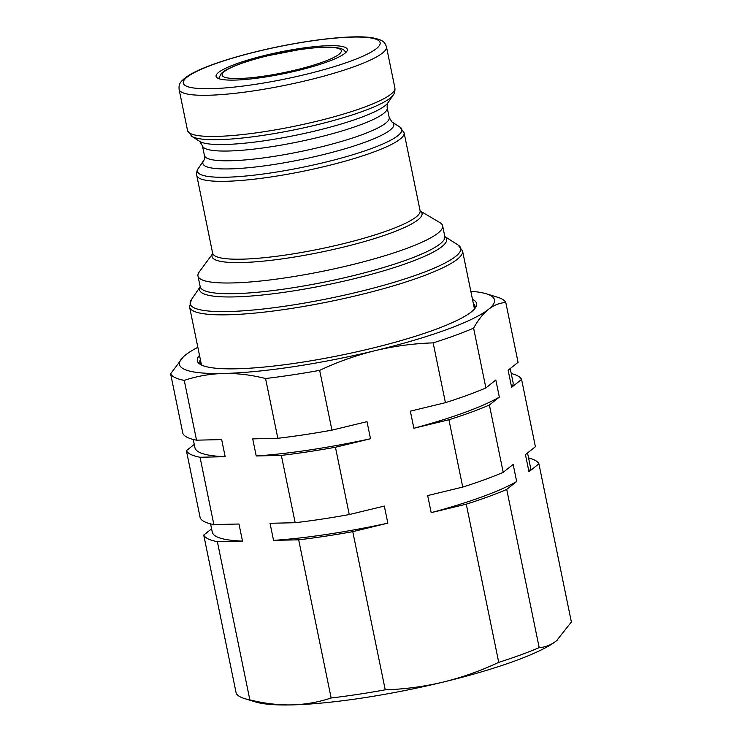 <?xml version="1.0" encoding="UTF-8"?>
<svg xmlns="http://www.w3.org/2000/svg" width="742" height="742" viewBox="0 0 742 742"><rect width="100%" height="100%" fill="white"/><g stroke="black" fill="none" stroke-linecap="round" stroke-linejoin="round"><path stroke-width="1.11" d="M346.078 52.255A66.984 10.982 -11.6 0 0 345.614 52.079M265.794 55.196A66.984 10.982 -11.6 0 0 216.089 76.361A66.984 10.982 -11.6 0 0 297.625 70.583A66.984 10.982 -11.6 0 0 347.33 49.426A66.984 10.982 -11.6 0 0 265.794 55.196M212.759 253.578L199.218 271.999A124.869 20.47 -11.6 0 0 197.975 275.987A124.869 20.47 -11.6 0 0 349.955 265.219A124.869 20.47 -11.6 0 0 442.612 225.763A124.869 20.47 -11.6 0 0 439.904 222.591L420.195 210.997M200.349 359.49A140.405 23.011 -11.6 0 0 199.867 362.486A140.405 23.011 -11.6 0 0 201.453 365.008M199.505 355.362A142.547 23.364 -11.6 0 0 200.062 364.248A142.547 23.364 -11.6 0 0 370.852 348.545A142.547 23.364 -11.6 0 0 475.464 307.717A142.547 23.364 -11.6 0 0 472.478 299.332M211.591 528.833L203.735 535.084L236.197 693.26A171.485 28.103 -11.6 0 0 244.535 698.574L255.712 701.997A160.773 26.35 -11.6 0 0 291.717 704.9A160.773 26.35 -11.6 0 0 443.215 682.074A160.773 26.35 -11.6 0 0 556.509 640.782A160.773 26.35 -11.6 0 0 557.363 640.077A160.773 26.35 -11.6 0 0 557.465 639.994M196.537 440.173L184.266 380.386A171.485 28.103 -11.6 0 1 170.623 373.792L182.894 433.578A171.485 28.103 -11.6 0 0 196.537 440.173L221.663 439.598L225.169 456.682L200.043 457.267A171.485 28.103 -11.6 0 1 186.4 450.672L194.256 444.421M193.235 439.45L194.933 447.686A162.377 26.61 -11.6 0 0 225.169 456.682M186.4 450.672L200.219 517.99A171.485 28.103 -11.6 0 0 213.863 524.585L200.043 457.267M213.863 524.585L238.989 524.01L242.495 541.094L217.369 541.679A171.485 28.103 -11.6 0 1 203.735 535.084M210.57 523.861L212.258 532.097A162.377 26.61 -11.6 0 0 242.495 541.094M244.535 698.574A171.485 28.103 -11.6 0 0 249.841 699.854L217.369 541.679M249.841 699.854C264.133 703.462 278.092 705.141 291.717 704.9C305.296 704.529 318.439 702.22 331.145 697.981A171.485 28.103 -11.6 0 0 385.237 689.828C404.817 689.197 424.146 686.61 443.215 682.074C462.349 677.353 480.853 670.777 498.726 662.346A171.485 28.103 -11.6 0 0 539.184 647.608C545.333 647.274 551.102 644.993 556.509 640.782L571.377 621.991L538.905 463.815L528.963 471.727L525.447 454.633L535.399 446.721L521.58 379.403L511.637 387.315L508.122 370.23L518.074 362.309L505.803 302.523A171.485 28.103 -11.6 0 0 497.465 297.208L486.288 293.795A160.773 26.35 -11.6 0 0 470.827 291.281M331.145 697.981L298.674 539.805A171.485 28.103 -11.6 0 0 352.765 531.652L385.237 689.828M298.674 539.805L273.548 540.38A162.377 26.61 -11.6 0 0 387.843 523.156L352.765 531.652M273.548 540.38L270.042 523.296L295.168 522.711A171.485 28.103 -11.6 0 0 349.259 514.558L384.328 506.072L387.843 523.156M295.168 522.711L281.348 455.393A171.485 28.103 -11.6 0 0 335.44 447.24L349.259 514.558M281.348 455.393L256.222 455.968A162.377 26.61 -11.6 0 0 370.508 438.745L335.44 447.24M256.222 455.968L252.716 438.884L277.833 438.299A171.485 28.103 -11.6 0 0 331.934 430.147L367.002 421.66L370.508 438.745M511.637 387.315A162.377 26.61 -11.6 0 0 513.056 382.39L510.218 368.561M521.58 379.403A171.485 28.103 -11.6 0 0 511.238 373.532M528.963 471.727A162.377 26.61 -11.6 0 0 530.382 466.792L527.543 452.972M538.905 463.815A171.485 28.103 -11.6 0 0 528.564 457.944M539.184 647.608L506.721 489.423A171.485 28.103 -11.6 0 1 466.264 504.17L498.726 662.346M466.264 504.17L431.185 512.657A162.377 26.61 -11.6 0 0 516.664 481.512L506.721 489.423M431.185 512.657L427.68 495.573L462.748 487.077A171.485 28.103 -11.6 0 0 503.206 472.329L513.158 464.418L516.664 481.512M503.206 472.329L489.386 405.011A171.485 28.103 -11.6 0 1 448.929 419.759L462.748 487.077M448.929 419.759L413.86 428.255A162.377 26.61 -11.6 0 0 499.338 397.1L489.386 405.011M413.86 428.255L410.354 411.161L445.423 402.665A171.485 28.103 -11.6 0 0 485.88 387.927L495.832 380.006L499.338 397.1M277.833 438.299L265.562 378.513A171.485 28.103 -11.6 0 0 319.663 370.36L331.934 430.147M265.562 378.513C251.269 374.905 237.31 373.226 223.685 373.467C210.107 373.847 196.964 376.148 184.266 380.386M170.623 373.792L183.357 356.837M485.88 387.927L473.609 328.131A171.485 28.103 -11.6 0 1 433.152 342.878L445.423 402.665M433.152 342.878C413.674 343.49 394.345 346.078 375.183 350.641C356.141 355.335 337.638 361.901 319.663 370.36M505.803 302.523C499.654 302.857 493.884 305.129 488.477 309.349C483.107 313.69 478.154 319.95 473.609 328.131M197.854 347.321A160.773 26.35 -11.6 0 0 185.491 355.01A160.773 26.35 -11.6 0 0 184.637 355.715A160.773 26.35 -11.6 0 0 223.685 373.467A160.773 26.35 -11.6 0 0 375.183 350.641A160.773 26.35 -11.6 0 0 488.477 309.349A160.773 26.35 -11.6 0 0 486.288 293.795M474.49 308.969A140.405 23.011 -11.6 0 0 474.945 306.019A140.405 23.011 -11.6 0 0 473.331 303.45M307.911 80.229A105.837 17.344 -11.6 0 0 386.452 46.792C384.69 42.294 383.911 40.059 372.076 37.74C351.291 34.41 301.892 40.541 257.641 51.328C240.093 55.585 224.798 60.102 211.748 64.888C202.093 68.431 194.497 71.881 188.96 75.239C178.655 82.158 178.933 84.653 179.091 89.355A105.837 17.344 -11.6 0 0 307.911 80.229M305.583 74.432A100.485 16.472 -11.6 0 0 377.251 39.753A100.485 16.472 -11.6 0 0 257.836 51.356A100.485 16.472 -11.6 0 0 186.159 86.026A100.485 16.472 -11.6 0 0 305.583 74.432M212.741 253.718L196.751 175.39C196.5 172.181 197.047 169.835 198.383 168.341A104.27 17.094 -11.6 0 0 324.449 162.424A104.27 17.094 -11.6 0 0 399.827 126.993L391.934 121.938A97.462 15.972 -11.6 0 1 321.481 155.059A97.462 15.972 -11.6 0 1 203.651 160.587C204.347 159.984 204.606 158.287 204.43 155.505L202.427 145.757L199.709 141.388L191.816 136.333L187.54 130.499A105.837 17.344 -11.6 0 0 316.361 121.373A105.837 17.344 -11.6 0 0 394.892 87.936L386.452 46.792M191.816 136.333A104.27 17.094 -11.6 0 0 316.741 124.851A104.27 17.094 -11.6 0 0 393.26 94.985C394.596 93.492 395.143 91.145 394.892 87.936M199.709 141.388A97.462 15.972 -11.6 0 0 316.472 130.657A97.462 15.972 -11.6 0 0 387.992 102.739L393.26 94.985M202.427 145.757A94.317 15.461 -11.6 0 0 317.233 137.622A94.317 15.461 -11.6 0 0 387.213 107.822C387.036 105.039 387.296 103.342 387.992 102.739M204.43 155.505A94.317 15.461 -11.6 0 0 319.236 147.37A94.317 15.461 -11.6 0 0 389.216 117.57L387.213 107.822M196.751 175.39A105.837 17.344 -11.6 0 0 325.58 166.264A105.837 17.344 -11.6 0 0 404.112 132.827L399.827 126.993M212.741 253.263A105.837 17.344 -11.6 0 0 341.561 244.137A105.837 17.344 -11.6 0 0 420.093 210.7L404.112 132.827M212.759 253.616A107.21 17.576 -11.6 0 0 342.507 247.327A107.21 17.576 -11.6 0 0 420.213 211.034M200.572 286.162L200.182 286.7A124.869 20.47 -11.6 0 0 352.162 275.931A124.869 20.47 -11.6 0 0 444.81 236.475L442.612 225.763M200.192 286.783A126.121 20.674 -11.6 0 0 353.062 279.001A126.121 20.674 -11.6 0 0 444.829 236.559M201.49 365.027L189.581 307.021L191.334 299.768A138.077 22.631 -11.6 0 0 358.275 291.931A138.077 22.631 -11.6 0 0 458.092 245.008L444.82 236.522M189.581 307.021A139.338 22.835 -11.6 0 0 359.174 295.001A139.338 22.835 -11.6 0 0 462.554 250.982L458.092 245.008M296.16 69.878A60.825 9.971 -11.6 0 0 339.548 48.889A60.825 9.971 -11.6 0 0 267.259 55.91A60.825 9.971 -11.6 0 0 223.871 76.899A60.825 9.971 -11.6 0 0 296.16 69.878M345.818 52.45A64.971 10.648 168.4 0 1 345.846 52.496L345.818 52.45C343.926 50.122 344.279 48.564 333.622 47.293C328.743 46.931 322.612 47.071 315.229 47.701L299.824 49.519L267.101 55.882C255.127 58.794 244.943 61.874 236.54 65.138C223.62 70.564 224.613 70.898 221.246 73.486L218.658 78.596A64.971 10.648 168.4 0 1 218.667 78.55M474.463 308.997L462.554 250.982M200.182 286.737L191.334 299.768M444.235 236.141L444.81 236.475M200.182 286.7L197.975 275.987M203.651 160.587L198.383 168.341M391.934 121.938L389.216 117.57M187.54 130.499L179.091 89.355"/></g></svg>
